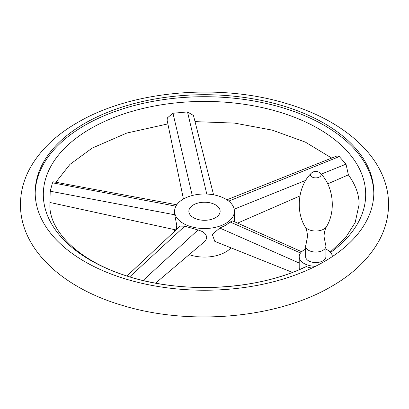 <?xml version="1.0" encoding="UTF-8"?>
<svg xmlns="http://www.w3.org/2000/svg" width="409" height="409" viewBox="0 0 409 409"><rect width="100%" height="100%" fill="white"/><g stroke="black" fill="none" stroke-linecap="round" stroke-linejoin="round"><path stroke-width="0.61" d="M305.922 244.858A10.123 5.844 0 0 0 305.651 246.203A10.123 5.844 0 0 0 311.898 251.601A10.123 5.844 0 0 0 322.931 250.334A10.123 5.844 0 0 0 325.896 246.203A10.123 5.844 0 0 0 325.625 244.858L324.056 236.699C324.132 232.752 324.986 229.342 326.622 226.458A11.396 6.58 0 0 1 323.831 229.091A11.396 6.58 0 0 1 304.925 226.458C306.556 229.342 307.415 232.752 307.491 236.699L305.922 244.858M305.651 246.203L305.651 256.719A10.123 5.844 0 0 0 311.898 262.118A10.123 5.844 0 0 0 322.931 260.855A10.123 5.844 0 0 0 325.896 256.719L325.896 246.203M305.651 249.153A16.564 9.565 0 0 0 299.209 256.719A16.564 9.565 0 0 0 299.209 256.857A16.564 9.565 0 0 0 315.538 266.285A169.326 97.761 180 0 1 134.254 281.428A169.326 97.761 180 0 1 35.174 192.475A169.326 97.761 180 0 1 84.77 123.349A169.326 97.761 180 0 1 269.296 102.158A169.326 97.761 180 0 1 373.826 192.475A169.326 97.761 180 0 1 332.333 256.586A16.564 9.565 0 0 0 325.896 249.153M373.816 193.477A169.326 97.761 0 0 0 268.498 103.973A169.326 97.761 0 0 0 84.77 125.353A169.326 97.761 0 0 0 35.184 193.477M311.955 268.028A16.564 9.565 180 0 1 306.372 266.596L304.93 267.087C255.768 290.922 178.447 294.311 123.201 274.761C75.767 258.989 48.819 229.081 49.898 204.5L50.2 191.207L52.5 182.813L53.594 181.821L176.785 204.771M299.209 267.363L299.291 269.608M226.883 199.807L336.97 155.962L339.317 156.586L346.004 164.157L348.396 174.853L327.721 183.861M183.426 199.009L167.097 120.195L167.399 117.848L172.971 113.257L187.511 111.928L193.406 115.471L193.631 116.13M330.595 252.45A161.187 93.063 0 0 0 311.863 125.067A161.187 93.063 0 0 0 90.522 128.677A161.187 93.063 0 0 0 84.903 256.872A161.187 93.063 0 0 0 306.372 266.596M126.984 276.009L180.129 226.121L184.781 226.182L199.52 230.4L202.644 231.734L205.052 233.641L206.489 236.111L206.678 237.44L205.978 239.945L204.592 241.576L155.594 283.135M189.183 254.649A29.908 17.265 0 0 0 225.65 252.026A29.908 17.265 0 0 0 230.988 247.834M225.65 223.472A29.908 17.265 0 0 0 234.408 211.264A29.908 17.265 0 0 0 215.947 195.308A29.908 17.265 0 0 0 183.35 199.055A29.908 17.265 0 0 0 174.592 211.264A29.908 17.265 0 0 0 193.053 227.215A29.908 17.265 0 0 0 225.65 223.472M292.42 272.374L214.807 241.371L212.286 234.403L219.791 228.043L225.65 225.323L230.201 222.031L232.629 220.911L301.643 251.729M234.331 221.673L234.408 211.264M174.592 211.264L174.72 214.781L176.734 225.298L176.545 228.841L175.604 229.863L49.949 202.475M193.437 204.878A15.644 9.034 0 0 0 188.856 211.264A15.644 9.034 0 0 0 198.513 219.607A15.644 9.034 0 0 0 215.563 217.649A15.644 9.034 0 0 0 220.144 211.264A15.644 9.034 0 0 0 210.487 202.92A15.644 9.034 0 0 0 193.437 204.878M304.925 226.458C295.16 210.149 298.519 185.517 311.183 173.324A5.281 3.047 0 0 0 312.573 177.255A5.281 3.047 0 0 0 319.506 176.99A5.281 3.047 0 0 0 320.365 173.324C333.023 185.517 336.387 210.149 326.622 226.458M332.333 256.586A169.326 97.761 180 0 1 324.23 261.607A169.326 97.761 180 0 1 315.538 266.285M197.9 230.042L143.078 280.487M184.781 226.182L129.709 276.857M228.708 201.126L339.317 156.586M234.188 209.178L305.727 180.374M321.157 174.162L346.004 164.157M192.266 195.507L172.971 113.257M206.775 194.045L187.511 111.928M174.72 214.781L50.2 191.207M175.916 206.177L52.5 182.813M230.201 222.031L300.508 253.007M219.791 228.043L299.209 263.033M320.365 173.324A6.442 6.442 0 0 0 311.183 173.324M388.55 204.5C388.693 159.352 345.784 120.757 286.193 103.467C218.927 82.899 131.514 90.64 77.408 122.623C55.527 135.2 39.586 150.655 29.576 168.994C23.553 180.343 20.506 192.179 20.45 204.5C20.307 249.648 63.216 288.243 122.807 305.533C190.073 326.101 277.486 318.36 331.592 286.377C353.473 273.8 369.414 258.345 379.424 240.006C385.447 228.657 388.494 216.821 388.55 204.5M167.869 123.907L126.775 133.058L92.132 148.124L69.919 164.423L55.885 182.245M195.021 121.626L234.608 123.109L272.215 130.113L305.344 142.107L331.689 158.063M330.237 252.056L345.625 237.634L355.145 222.624L359.102 204.5C359.209 194.73 355.61 184.817 348.304 174.755M299.915 195.967L237.578 223.12M193.626 116.105L213.575 194.807M299.209 267.609L299.209 256.719M174.592 229.643L174.592 231.315"/></g></svg>
